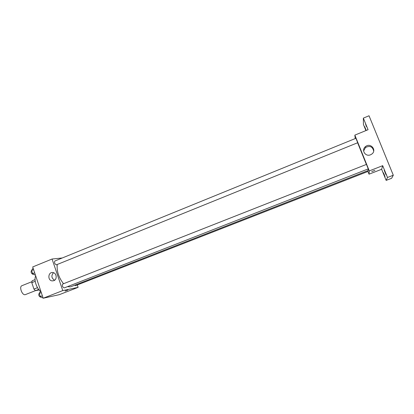 <?xml version="1.0" encoding="UTF-8"?>
<svg xmlns="http://www.w3.org/2000/svg" width="414" height="414" viewBox="0 0 414 414"><rect width="100%" height="100%" fill="white"/><g stroke="black" fill="none" stroke-linecap="round" stroke-linejoin="round"><path stroke-width="0.62" d="M31.894 281.696L21.921 285.701C18.868 286.648 22.139 295.544 25.218 294.67L35.459 290.638M37.519 287.678L33.943 289.101L31.79 282.664L32.188 280.754L35.05 279.605M39.149 289.935L35.5 290.664L33.943 289.101M38.699 289.402L35.5 290.664M35.211 281.292L31.79 282.664M35.707 275.915C33.663 279.533 36.556 288.542 40.691 291.373M77.289 284.951L78.111 287.357L59.368 294.649L43.18 298.235L32.706 266.947L52.066 259.024L62.26 257.979M67.415 286.679L70.52 286.861L368.258 170.496L367.953 169.005M57.23 264.515C56.614 271.201 58.721 277.603 63.544 283.719M78.111 287.357L62.762 290.592L52.066 259.024M56.304 264.867L357.701 142.726L355.921 138.286L54.85 261.001C54.162 262.59 54.648 263.884 56.304 264.867M74.629 285.256L75.529 285.639L368.108 171.406L367.875 170.646M62.716 284.045L366.462 164.405L368.253 168.886L64.222 287.932C62.514 287.109 62.012 285.815 62.716 284.045L62.804 284.02M62.762 290.592L43.18 298.235M53.83 280.676L52.252 280.899C47.294 280.594 48.06 271.584 52.961 272.578C56.718 272.981 57.417 279.471 53.83 280.676M67.705 290.074L65.179 291.037L67.705 290.074M67.88 290.064L65.117 291.026M54.627 280.226C51.408 278.177 51.041 275.672 53.52 272.717M357.618 142.778L366.385 164.436M367.942 171.468L369.034 174.18L369.298 170.904L354.845 135.119L355.222 138.571M369.034 174.18L381.641 169.279L386.153 180.385L391.618 178.289L393.3 175.231L369.034 115.765L363.347 118.125L363.435 124.474L365.919 130.586M393.3 175.231L387.488 177.466L382.691 165.672L369.298 170.904M354.845 135.119L368.062 129.711L363.347 118.125M370.504 154.8C365.355 157.108 360.972 149.909 365.495 146.603C370.546 142.235 377.257 150.318 371.715 154.132L370.504 154.8M381.641 169.279L382.691 165.672M374.939 170.335L371.7 171.608M363.616 150.981L365.484 147.519C369.893 145.386 372.631 146.587 373.692 151.11M366.095 130.513L364.636 126.606L366.245 130.451M365.515 123.91L366.406 126.549L365.515 123.91M384.29 174.656L385.087 177.011L383.348 172.69L384.29 174.656M385.18 172.255L386.008 174.729L384.197 170.211L385.18 172.255M386.153 180.385L387.488 177.466M42.968 297.604L42.342 297.847L40.324 296.595L39.268 293.428L40.236 291.549L40.862 291.306M42.363 295.793L40.324 296.595M41.302 292.626L39.268 293.428M39.361 293.241L39.175 293.319C38.367 294.991 38.833 296.279 40.572 297.185L41.012 297.019M35.309 274.73L34.693 274.984L32.649 273.633L31.599 270.497L32.602 268.738L33.218 268.484M34.667 272.81L32.649 273.633M33.617 269.674L31.599 270.497M31.614 270.471L31.5 270.518C30.724 272.127 31.205 273.4 32.934 274.342L33.436 274.156M54.017 280.594L52.252 280.899M365.484 147.519L365.495 146.603"/></g></svg>
